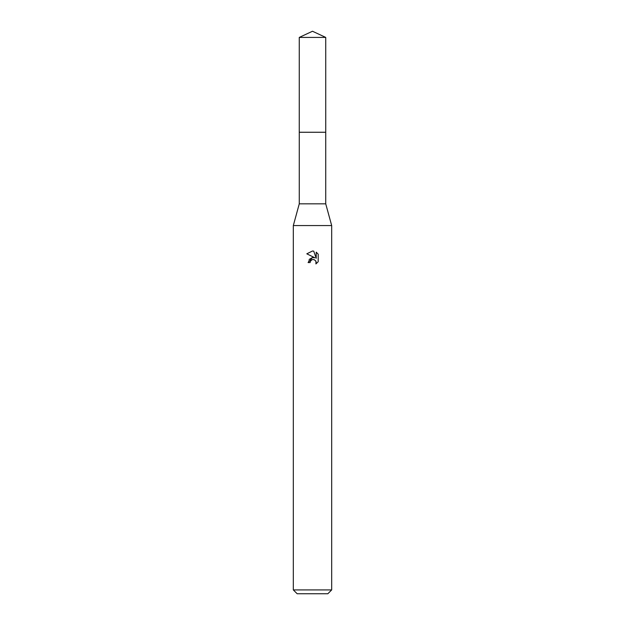 <?xml version="1.0" encoding="UTF-8"?>
<svg xmlns="http://www.w3.org/2000/svg" width="625" height="625" viewBox="0 0 625 625"><rect width="100%" height="100%" fill="white"/><g stroke="black" fill="none" stroke-linecap="round" stroke-linejoin="round"><path stroke-width="0.47" stroke-dasharray="3.12 2.34" d="M325.734 132.258L299.266 132.258M312.5 132.242L325.734 132.242L312.5 132.242M325.734 203.836L299.266 203.836M331.68 225.57L293.32 225.57M331.68 589.914L293.32 589.914M327.844 593.75L297.156 593.75M318.195 261.727L318.195 254.164M309.172 259.414L308.086 262.57L310.102 262.57M313.93 257.555L312.516 257.523M306.805 253.812L314.945 257.828M310.43 261.18L312.023 259.711M313.766 259.547L315.695 260.828M316.219 252.164L316.219 258.297L313.734 251.141M325.742 132.242L299.258 132.242M325.734 37.422L299.266 37.422"/><path stroke-width="0.94" d="M325.734 132.258L325.734 203.836L299.266 203.836L299.266 132.258L325.734 132.258L299.258 132.242L299.266 37.422L312.5 31.25L325.734 37.422L325.742 132.242M299.266 203.836L293.32 225.57L331.68 225.57L331.68 589.914L293.32 589.914L297.156 593.75L327.844 593.75L331.68 589.914M310.102 262.57L310.43 261.18L310.102 262.57L308.086 262.57L312.5 257.531L314.945 257.828L306.805 253.812L312.5 251.008L313.734 251.141L316.219 258.297L316.219 252.164L318.195 254.164L318.195 261.727L315.906 263.922L316 261.375L314.344 259.719L312.5 259.562L313.422 259.5M315.695 260.828L316.227 262.547L315.906 263.922L318.195 261.727M314.945 257.828L313.93 257.555M312.516 257.523L309.172 259.414M312.023 259.711L310.43 261.18M318.195 254.164L316.219 252.164M313.734 251.141L312.625 251.008M312.5 251.008L306.805 253.812M299.266 37.422L325.734 37.422M325.734 203.836L331.68 225.57M293.32 225.57L293.32 589.914"/></g></svg>
